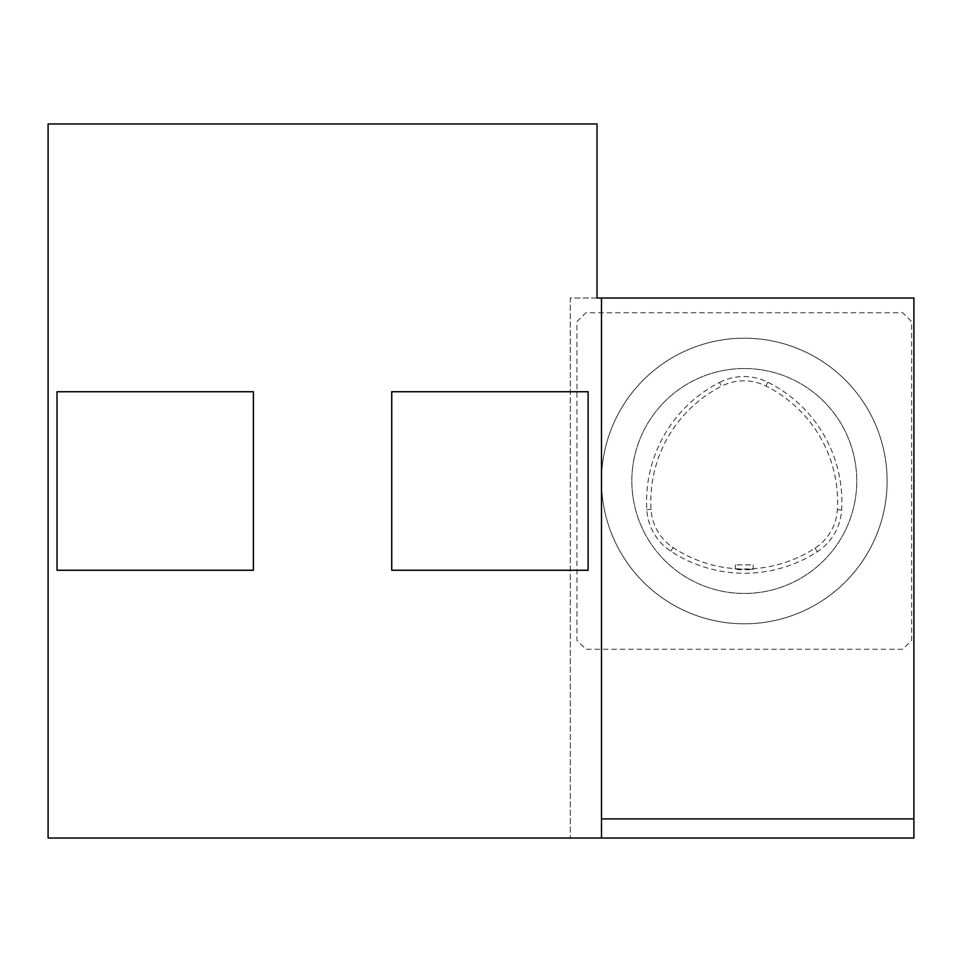 <?xml version="1.0" encoding="UTF-8"?>
<svg xmlns="http://www.w3.org/2000/svg" width="962" height="962" viewBox="0 0 962 962"><rect width="100%" height="100%" fill="white"/><g stroke="black" fill="none" stroke-linecap="round" stroke-linejoin="round"><path stroke-width="0.72" stroke-dasharray="4.81 3.61" d="M750.601 564.898L735.389 564.898L750.601 564.898M750.601 569.263L735.389 569.251C734.824 569.865 753.787 569.889 753.234 569.263L750.601 569.263M597.029 298.028L570.262 298.028L570.262 838.034L570.262 298.028L913.9 298.028L913.9 838.034L48.1 838.034L48.1 123.966L597.029 123.966L597.029 298.028M391.738 391.738L588.107 391.738L588.107 570.262L391.738 570.262L391.738 391.738M57.023 570.262L57.023 391.738L253.391 391.738L253.391 570.262L57.023 570.262M601.503 838.034L601.503 298.028M902.741 649.254L585.882 649.254L576.947 640.319L576.947 321.681L585.882 312.746L902.741 312.746L911.663 321.681L911.663 640.319L902.741 649.254L585.882 649.254L576.947 640.319L576.947 321.681L585.882 312.746L902.741 312.746L911.663 321.681L911.663 640.319L902.741 649.254M719.552 382.431A53.559 53.559 0 0 1 767.856 382.227A133.886 133.886 0 0 1 841.63 509.992A53.559 53.559 0 0 1 817.291 551.731A133.886 133.886 0 0 1 670.767 551.142A53.559 53.559 0 0 1 646.789 509.619A133.886 133.886 0 0 1 719.552 382.431L721.488 386.219A49.29 49.29 0 0 1 765.956 386.039A129.629 129.629 0 0 1 837.373 509.74A49.29 49.29 0 0 1 814.982 548.16A129.629 129.629 0 0 1 673.111 547.594A49.29 49.29 0 0 1 651.046 509.367A129.629 129.629 0 0 1 721.488 386.219M744.311 368.53A112.47 112.47 0 0 0 646.909 537.229A112.47 112.47 0 0 0 841.702 537.229A112.47 112.47 0 0 0 744.311 368.53A112.47 112.47 0 0 1 841.702 537.229A112.47 112.47 0 0 1 646.909 537.229A112.47 112.47 0 0 1 744.311 368.53M744.311 338.191A142.809 142.809 0 0 0 620.634 552.404A142.809 142.809 0 0 0 867.989 552.404A142.809 142.809 0 0 0 744.311 338.191A142.809 142.809 0 0 1 867.989 552.404A142.809 142.809 0 0 1 620.634 552.404A142.809 142.809 0 0 1 744.311 338.191M673.111 547.594L670.767 551.142M814.982 548.16L817.291 551.731M651.046 509.367L646.789 509.619M837.373 509.74L841.63 509.992M765.956 386.039L767.856 382.227M735.389 564.898L735.389 569.251M753.234 564.898L753.234 569.263"/><path stroke-width="1.44" d="M597.029 123.966L48.1 123.966L48.1 838.034L601.503 838.034L601.503 298.028L597.029 298.028L597.029 123.966M601.503 818.902L913.9 818.902L913.9 298.028L601.503 298.028M913.9 818.902L913.9 838.034L601.503 838.034M57.023 391.738L253.391 391.738L253.391 570.262L57.023 570.262L57.023 391.738M588.107 391.738L588.107 570.262L391.738 570.262L391.738 391.738L588.107 391.738"/></g></svg>
